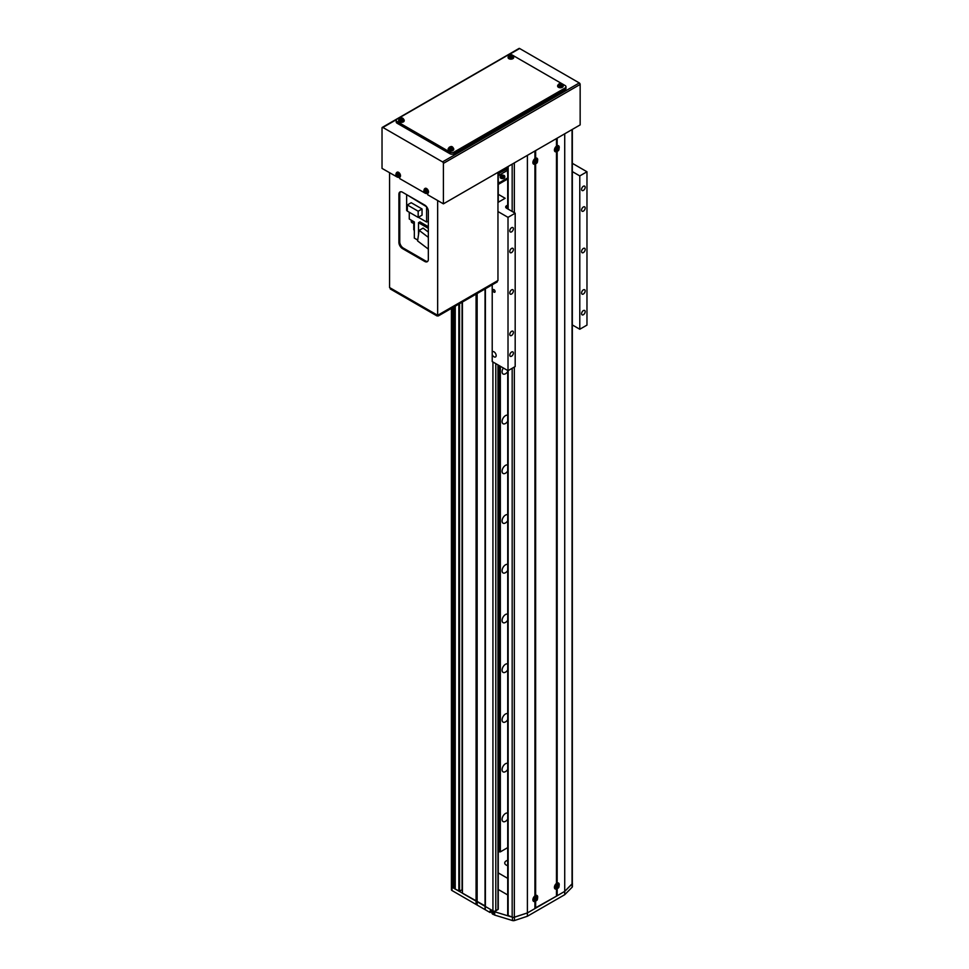 <?xml version="1.0" encoding="UTF-8"?>
<svg xmlns="http://www.w3.org/2000/svg" width="969" height="969" viewBox="0 0 969 969"><rect width="100%" height="100%" fill="white"/><g stroke="black" fill="none" stroke-linecap="round" stroke-linejoin="round"><path stroke-width="1.45" d="M462.431 302.013L462.431 893.248L492.93 910.86A2.035 1.175 0 0 0 495.801 910.86L498.26 909.201L498.26 365.059M455.248 306.156L455.248 889.106L459.56 891.177L462.068 889.724L462.068 302.219M451.421 308.372L451.421 886.405A2.035 1.175 0 0 0 452.014 887.241L453.819 887.858L455.248 887.035M453.092 307.403L453.092 887.858M453.819 306.991L453.819 887.858M458.834 304.084L458.834 891.177M459.56 303.672L459.56 891.177M476.07 294.14L476.07 904.44L490.06 912.519L491.501 911.684M477.148 293.522L477.148 904.646M485.033 288.968L485.033 909.201M485.396 288.75L485.396 906.512L494.117 911.538A2.035 1.175 0 0 0 494.699 911.781L494.699 915.087L512.48 920.55A2.035 1.175 0 0 0 514.442 920.538L527.39 916.25L564.721 894.702L572.134 887.216A2.035 1.175 0 0 0 572.4 886.635L572.4 883.316A2.035 1.175 0 0 0 572.328 883.001M500.319 176.879A2.289 1.32 0 0 0 500.21 177.279A2.289 1.32 0 0 0 500.876 178.211A2.289 1.32 0 0 0 503.371 178.502A2.289 1.32 0 0 0 504.776 177.279A2.289 1.32 0 0 0 504.667 176.879M507.708 172.119A3.04 1.756 0 0 0 507.708 173.475M507.708 166.959L499.919 171.21M507.708 168.618L498.26 173.633M499.035 173.633L499.035 175.28L507.708 170.278M498.26 175.28L499.035 175.28M507.708 177.896L499.895 182.414L498.26 182.414M499.75 183.577L499.18 183.238L499.895 182.414M499.895 183.238L507.708 178.732M502.802 175.546L503.323 176.685L501.361 176.382L502.802 175.546L501.663 175.728M503.432 176.455L502.802 176.092M507.708 860.327A5.075 2.931 0 0 0 504.728 862.991A5.075 2.931 0 0 0 506.218 865.063A5.075 2.931 0 0 0 507.708 865.668M507.708 878.362L498.26 872.899M507.708 894.944L498.26 889.481M494.008 289.67A1.526 0.884 -120 0 0 493.245 289.598A1.526 0.884 -120 0 0 493.015 290.809A1.526 0.884 -120 0 0 494.008 292.153A1.526 0.884 -120 0 0 494.771 292.226A1.526 0.884 -120 0 0 495.002 291.015A1.526 0.884 -120 0 0 494.008 289.67M492.216 354.654A3.04 1.756 -120 0 0 494.008 356.81A3.04 1.756 -120 0 0 495.534 356.955A3.04 1.756 -120 0 0 495.995 354.521A3.04 1.756 -120 0 0 494.008 351.832A3.04 1.756 -120 0 0 492.494 351.686A3.04 1.756 -120 0 0 492.216 351.904L492.216 361.57L508.01 370.691L515.181 366.548L515.181 213.204L506.581 208.238A3.04 1.756 180 0 1 505.685 206.991A3.04 1.756 180 0 1 506.569 205.743L507.708 205.089M583.374 252.582A2.544 1.466 120 0 0 585.034 250.341A2.544 1.466 120 0 0 584.646 248.306A2.544 1.466 120 0 0 583.374 248.427A2.544 1.466 120 0 0 581.715 250.668A2.544 1.466 120 0 0 582.115 252.703A2.544 1.466 120 0 0 583.374 252.582M511.596 294.019A2.544 1.466 120 0 0 513.255 291.778A2.544 1.466 120 0 0 512.867 289.743A2.544 1.466 120 0 0 511.596 289.876A2.544 1.466 120 0 0 509.936 292.105A2.544 1.466 120 0 0 510.324 294.14A2.544 1.466 120 0 0 511.596 294.019M511.596 335.468A2.544 1.466 120 0 0 513.255 333.227A2.544 1.466 120 0 0 512.867 331.192A2.544 1.466 120 0 0 511.596 331.313A2.544 1.466 120 0 0 509.936 333.554A2.544 1.466 120 0 0 510.324 335.589A2.544 1.466 120 0 0 511.596 335.468M511.596 356.18A2.544 1.466 120 0 0 513.255 353.951A2.544 1.466 120 0 0 512.867 351.917A2.544 1.466 120 0 0 511.596 352.038A2.544 1.466 120 0 0 509.936 354.279A2.544 1.466 120 0 0 510.324 356.313A2.544 1.466 120 0 0 511.596 356.18M511.596 231.857A2.544 1.466 120 0 0 513.255 229.617A2.544 1.466 120 0 0 512.867 227.582A2.544 1.466 120 0 0 511.596 227.715A2.544 1.466 120 0 0 509.936 229.944A2.544 1.466 120 0 0 510.324 231.979A2.544 1.466 120 0 0 511.596 231.857M511.596 252.57A2.544 1.466 120 0 0 513.255 250.341A2.544 1.466 120 0 0 512.867 248.306A2.544 1.466 120 0 0 511.596 248.427A2.544 1.466 120 0 0 509.936 250.668A2.544 1.466 120 0 0 510.324 252.703A2.544 1.466 120 0 0 511.596 252.57M583.374 211.133A2.544 1.466 120 0 0 585.034 208.892A2.544 1.466 120 0 0 584.646 206.857A2.544 1.466 120 0 0 583.374 206.991A2.544 1.466 120 0 0 581.715 209.219A2.544 1.466 120 0 0 582.115 211.254A2.544 1.466 120 0 0 583.374 211.133M583.374 190.408A2.544 1.466 120 0 0 585.034 188.18A2.544 1.466 120 0 0 584.646 186.145A2.544 1.466 120 0 0 583.374 186.266A2.544 1.466 120 0 0 581.715 188.507A2.544 1.466 120 0 0 582.115 190.542A2.544 1.466 120 0 0 583.374 190.408M583.374 314.743A2.544 1.466 120 0 0 585.034 312.502A2.544 1.466 120 0 0 584.646 310.468A2.544 1.466 120 0 0 583.374 310.601A2.544 1.466 120 0 0 581.715 312.83A2.544 1.466 120 0 0 582.115 314.864A2.544 1.466 120 0 0 583.374 314.743M583.374 294.019A2.544 1.466 120 0 0 585.034 291.778A2.544 1.466 120 0 0 584.646 289.755A2.544 1.466 120 0 0 583.374 289.876A2.544 1.466 120 0 0 581.715 292.117A2.544 1.466 120 0 0 582.115 294.14A2.544 1.466 120 0 0 583.374 294.019M572.328 171.598L579.789 175.91L586.972 171.767L572.328 163.313M586.972 171.767L586.972 325.099L579.789 329.242L572.328 324.942M497.957 211.545L508.01 217.347L515.181 213.204M508.01 217.347L508.01 370.691M507.708 178.974L498.26 184.437M498.26 194.309L505.14 198.282L497.957 202.424M579.789 175.91L579.789 329.242M492.216 284.813L492.216 351.904M494.117 911.538L494.117 913.198A2.035 1.175 180 0 0 494.396 913.331L494.396 914.99A2.035 1.175 0 0 0 494.699 915.087M452.014 890.547A2.035 1.175 180 0 1 451.421 889.724L451.421 886.405A2.035 1.175 0 0 0 452.014 887.241L452.014 890.547L476.07 904.44M494.117 913.198L490.06 910.86L490.06 912.519M452.014 308.021L452.014 887.241L485.033 905.882L485.396 909.818M494.699 911.781L512.48 917.231A2.035 1.175 0 0 0 514.442 917.219L514.442 920.538M559.198 147.772A3.416 1.974 120 0 0 557.175 145.762L557.175 138.155L564.721 133.795L564.721 891.383L527.39 912.931L527.39 916.25M512.177 368.281L512.177 917.11A2.035 1.175 0 0 0 514.333 917.171L527.39 912.931L534.924 908.583L534.924 901.388A3.416 1.974 120 0 1 532.877 899.813A3.416 1.974 120 0 1 534.924 895.877L534.924 164.112A3.416 1.974 120 0 1 532.877 162.55A3.416 1.974 120 0 1 534.924 158.601L534.924 150.994L527.39 155.355L527.39 912.931L514.442 917.219M572.4 883.316A2.035 1.175 0 0 1 572.134 883.91L564.721 891.383L564.721 894.702M507.708 819.12A4.821 2.786 -60 0 1 503.081 821.579A4.821 2.786 -60 0 1 502.087 819.374A4.821 2.786 -60 0 1 504.074 814.65A4.821 2.786 -60 0 1 507.708 813.136M507.708 769.386A4.821 2.786 -60 0 1 503.081 771.845A4.821 2.786 -60 0 1 502.087 769.64A4.821 2.786 -60 0 1 504.074 764.916A4.821 2.786 -60 0 1 507.708 763.402M507.708 719.652A4.821 2.786 -60 0 1 503.081 722.123A4.821 2.786 -60 0 1 502.087 719.906A4.821 2.786 -60 0 1 504.074 715.195A4.821 2.786 -60 0 1 507.708 713.668M507.708 669.93A4.821 2.786 -60 0 1 503.081 672.389A4.821 2.786 -60 0 1 502.087 670.185A4.821 2.786 -60 0 1 504.074 665.461A4.821 2.786 -60 0 1 507.708 663.935M507.708 620.196A4.821 2.786 -60 0 1 503.081 622.655A4.821 2.786 -60 0 1 502.087 620.451A4.821 2.786 -60 0 1 504.074 615.727A4.821 2.786 -60 0 1 507.708 614.201M507.708 570.462A4.821 2.786 -60 0 1 503.081 572.921A4.821 2.786 -60 0 1 502.087 570.717A4.821 2.786 -60 0 1 504.074 565.993A4.821 2.786 -60 0 1 507.708 564.479M507.708 520.728A4.821 2.786 -60 0 1 503.081 523.187A4.821 2.786 -60 0 1 502.087 520.983A4.821 2.786 -60 0 1 504.074 516.259A4.821 2.786 -60 0 1 507.708 514.745M507.708 470.995A4.821 2.786 -60 0 1 503.081 473.453A4.821 2.786 -60 0 1 502.087 471.249A4.821 2.786 -60 0 1 504.074 466.537A4.821 2.786 -60 0 1 507.708 465.011M507.708 421.261A4.821 2.786 -60 0 1 503.081 423.732A4.821 2.786 -60 0 1 502.087 421.515A4.821 2.786 -60 0 1 504.074 416.803A4.821 2.786 -60 0 1 507.708 415.277M507.708 371.539A4.821 2.786 -60 0 1 503.081 373.998A4.821 2.786 -60 0 1 502.087 371.793A4.821 2.786 -60 0 1 503.347 368.002M499.459 365.749L499.459 851.872A2.095 1.211 180 0 0 498.26 851.642M500.355 366.27L500.355 851.872L499.459 851.872M507.708 847.621L500.355 851.872M537.662 160.212A3.416 1.974 120 0 0 535.639 158.189L534.924 158.577M537.662 897.488A3.416 1.974 120 0 0 535.639 895.465L535.639 163.7A3.416 1.974 120 0 0 535.663 163.688M557.175 145.762L556.46 146.137M559.198 885.048A3.416 1.974 120 0 0 557.175 883.038L557.175 151.261A3.416 1.974 120 0 0 557.199 151.249M557.175 883.038L556.46 883.413A3.416 1.974 120 0 0 554.413 887.386A3.416 1.974 120 0 0 556.46 888.961L556.46 896.143L534.924 908.171M557.175 888.537A3.416 1.974 120 0 0 557.199 888.525L557.175 895.731L556.46 895.731M535.639 895.465L534.924 895.853M535.639 908.171L535.639 900.976A3.416 1.974 120 0 0 535.663 900.964M556.46 883.449L556.46 151.685A3.416 1.974 120 0 1 554.413 150.11A3.416 1.974 120 0 1 556.46 146.174L556.46 138.567L535.639 150.583L535.639 158.189M508.01 914.591L508.144 915.487L512.177 917.11M572.061 129.555L572.061 883.849L564.721 891.383L557.175 895.731M572.061 883.849A2.035 1.175 0 0 0 572.328 883.268L572.328 129.41M532.974 898.953A1.72 0.993 120 0 0 532.986 898.953A2.786 1.611 120 0 0 533.616 900.685A2.786 1.611 120 0 0 533.98 900.77M580.152 84.436L443.402 163.386A1.223 0.703 -120 0 0 442.542 161.896L382.888 127.46A1.223 0.703 -120 0 0 382.283 127.399L519.033 48.45A1.223 0.703 60 0 1 519.638 48.511L579.292 82.946A1.223 0.703 60 0 1 580.152 84.436L580.152 124.892L443.402 203.841L427.753 194.805L427.753 193.279M425.427 193.328L399.761 178.635L399.761 177.121M397.423 177.17L382.028 168.4L382.028 127.956A1.223 0.703 -120 0 1 382.283 127.399M443.402 163.386L443.402 203.841M565.969 86.762L565.969 88.421A3.04 1.756 180 0 1 565.072 89.669L454.17 153.696A3.04 1.756 180 0 1 449.87 153.696L397.108 123.233A3.04 1.756 180 0 1 396.212 121.985L396.212 120.326A3.04 1.756 180 0 1 397.108 119.09L508.01 55.063A3.04 1.756 180 0 1 512.31 55.063L565.072 85.514A3.04 1.756 180 0 1 565.969 86.762A3.04 1.756 180 0 1 565.072 88.009L454.17 152.036A3.04 1.756 180 0 1 449.87 152.036L397.108 121.573A3.04 1.756 180 0 1 396.212 120.326M427.668 261.388A5.075 2.931 60 0 1 425.609 260.952L403.346 248.1A5.075 2.931 60 0 1 399.761 241.887L399.761 193.812A5.075 2.931 60 0 1 400.415 191.801M389.574 172.761L389.574 287.551L437.661 315.325L497.957 280.513L497.957 172.337M424.737 205.077L402.486 192.237A5.075 2.931 -120 0 0 399.955 191.983A5.075 2.931 -120 0 0 398.901 194.309L398.901 242.383A5.075 2.931 -120 0 0 402.486 248.597L424.737 261.448A5.075 2.931 -120 0 0 427.281 261.691A5.075 2.931 -120 0 0 428.334 259.377L428.334 211.303A5.075 2.931 -120 0 0 424.737 205.077M437.661 200.522L437.661 315.325M436.946 315.906L390.289 288.968L390.289 287.963L436.946 314.901L436.946 315.906L438.376 315.906L497.242 281.918L497.242 280.925L438.376 314.901L438.376 315.906M426.711 192.31A1.986 1.151 -120 0 0 425.306 189.876A1.986 1.151 -120 0 0 423.901 190.687A1.986 1.151 -120 0 0 425.306 193.122A1.986 1.151 -120 0 0 426.711 192.31M427.486 193.328A2.786 1.611 -120 0 0 427.838 193.243A2.786 1.611 -120 0 0 428.383 191.038A2.786 1.611 -120 0 0 426.542 188.507A2.786 1.611 -120 0 0 425.052 188.422A2.786 1.611 -120 0 0 424.81 188.689M424.047 190.493A6.94 5.378 149.9 0 0 424.034 190.82A6.94 5.378 149.9 0 0 424.047 191.147A7.098 4.094 0 0 0 424.592 191.596L424.858 192.068A7.098 4.094 120 0 0 424.979 192.758A6.94 5.378 -29.9 0 0 425.536 193.085A7.098 4.094 -60 0 1 425.427 192.395L425.694 192.237A7.098 4.094 0 0 0 426.469 192.552A6.94 1.793 -79.1 0 1 426.469 192.225A6.94 1.793 -79.1 0 1 426.469 191.898A7.098 4.094 180 0 1 425.694 191.583L425.427 191.111A7.098 4.094 -60 0 1 425.536 190.287A6.94 1.793 -160.9 0 1 424.979 189.96A7.098 4.094 120 0 0 424.858 190.784L424.592 190.941A7.098 4.094 180 0 1 424.047 190.493M424.592 191.596L425.657 191.075M424.047 191.147L425.343 190.893M426.602 191.62L425.694 192.237M425.657 190.421L424.592 190.941M424.858 190.784L425.839 190.312M425.839 191.402L424.858 192.068M424.979 192.758L425.839 191.753M425.427 192.395L426.408 191.729M398.719 176.14A1.986 1.151 -120 0 0 397.302 173.705A1.986 1.151 -120 0 0 395.897 174.517A1.986 1.151 -120 0 0 397.302 176.964A1.986 1.151 -120 0 0 398.719 176.14M399.494 177.17A2.786 1.611 -120 0 0 399.846 177.085A2.786 1.611 -120 0 0 400.391 174.88A2.786 1.611 -120 0 0 398.538 172.337A2.786 1.611 -120 0 0 397.06 172.252A2.786 1.611 -120 0 0 396.818 172.518M396.055 174.335A6.94 5.378 149.9 0 0 396.042 174.662A6.94 5.378 149.9 0 0 396.055 174.989A7.098 4.094 0 0 0 396.587 175.437L396.866 175.898A7.098 4.094 120 0 0 396.975 176.6A6.94 5.378 -29.9 0 0 397.544 176.927A7.098 4.094 -60 0 1 397.423 176.237L397.702 176.079A7.098 4.094 0 0 0 398.477 176.382A6.94 1.793 -79.1 0 1 398.477 176.067A6.94 1.793 -79.1 0 1 398.477 175.728A7.098 4.094 180 0 1 397.702 175.413L397.423 174.953A7.098 4.094 -60 0 1 397.544 174.117A6.94 1.793 -160.9 0 1 396.975 173.79A7.098 4.094 120 0 0 396.866 174.626L396.587 174.783A7.098 4.094 180 0 1 396.055 174.335M396.587 175.437L397.653 174.917M396.055 174.989L397.351 174.735M398.61 175.462L397.702 176.079M397.653 174.25L396.587 174.783M396.866 174.626L397.847 174.141M397.847 175.244L396.866 175.898M396.975 176.6L397.847 175.595M397.423 176.237L398.416 175.571M512.286 56.929A1.986 1.151 0 0 0 512.286 55.306A1.986 1.151 0 0 0 509.476 55.306A1.986 1.151 0 0 0 509.476 56.929A1.986 1.151 0 0 0 512.286 56.929M508.204 57.098A2.786 1.611 0 0 0 508.095 57.45A2.786 1.611 0 0 0 508.907 58.685A2.786 1.611 0 0 0 512.032 59.012A2.786 1.611 0 0 0 513.667 57.45A2.786 1.611 0 0 0 513.558 57.098M509.948 55.209A6.94 5.378 90.1 0 0 509.658 55.354A6.94 5.378 90.1 0 0 509.379 55.536A7.098 4.094 60 0 1 510.045 55.778L510.045 56.093A7.098 4.094 120 0 0 509.379 56.602A6.94 1.793 40.9 0 1 509.948 56.929A7.098 4.094 -60 0 1 510.615 56.42L511.147 56.42A7.098 4.094 60 0 1 511.814 56.929A6.94 1.793 -40.9 0 1 512.092 56.759A6.94 1.793 -40.9 0 1 512.383 56.602A7.098 4.094 -120 0 0 511.717 56.093L511.717 55.778A7.098 4.094 -60 0 1 512.383 55.536A6.94 5.378 -90.1 0 0 511.814 55.209A7.098 4.094 120 0 0 511.147 55.451L510.615 55.451A7.098 4.094 -120 0 0 509.948 55.209L510.481 56.517M510.045 55.778L510.118 56.965M510.687 56.638L510.615 55.451M511.717 56.093L511.644 57.183M511.644 56.965L511.717 55.778M511.147 55.451L511.075 56.638M511.814 55.209L511.378 56.456M510.118 57.183L510.045 56.093M402.825 120.132A1.986 1.151 0 0 0 402.825 118.509A1.986 1.151 0 0 0 400.003 118.509A1.986 1.151 0 0 0 400.003 120.132A1.986 1.151 0 0 0 402.825 120.132M398.731 120.301A2.786 1.611 0 0 0 398.622 120.64A2.786 1.611 0 0 0 399.434 121.888A2.786 1.611 0 0 0 402.559 122.215A2.786 1.611 0 0 0 404.194 120.64A2.786 1.611 0 0 0 404.097 120.301M400.488 118.4A6.94 5.378 90.1 0 0 400.197 118.557A6.94 5.378 90.1 0 0 399.918 118.727A7.098 4.094 60 0 1 400.572 118.981L400.572 119.284A7.098 4.094 120 0 0 399.918 119.805A6.94 1.793 40.9 0 1 400.488 120.132A7.098 4.094 -60 0 1 401.142 119.611L401.687 119.611A7.098 4.094 60 0 1 402.341 120.132A6.94 1.793 -40.9 0 1 402.632 119.962A6.94 1.793 -40.9 0 1 402.91 119.805A7.098 4.094 -120 0 0 402.256 119.284L402.256 118.981A7.098 4.094 -60 0 1 402.91 118.727A6.94 5.378 -90.1 0 0 402.341 118.4A7.098 4.094 120 0 0 401.687 118.642L401.142 118.642A7.098 4.094 -120 0 0 400.488 118.4L401.009 119.708M400.572 118.981L400.657 120.168M401.227 119.829L401.142 118.642M402.256 119.284L402.171 120.386M402.171 120.168L402.256 118.981M401.687 118.642L401.602 119.829M402.341 118.4L401.905 119.659M400.657 120.386L400.572 119.284M561.814 85.526A1.986 1.151 0 0 0 561.814 83.903A1.986 1.151 0 0 0 559.004 83.903A1.986 1.151 0 0 0 559.004 85.526A1.986 1.151 0 0 0 561.814 85.526M557.732 85.696A2.786 1.611 0 0 0 557.623 86.035A2.786 1.611 0 0 0 558.435 87.283A2.786 1.611 0 0 0 561.56 87.61A2.786 1.611 0 0 0 563.195 86.035A2.786 1.611 0 0 0 563.086 85.696M559.476 83.794A6.94 5.378 90.1 0 0 559.186 83.952A6.94 5.378 90.1 0 0 558.907 84.121A7.098 4.094 60 0 1 559.573 84.376L559.573 84.678A7.098 4.094 120 0 0 558.907 85.199A6.94 1.793 40.9 0 1 559.476 85.526A7.098 4.094 -60 0 1 560.143 85.006L560.676 85.006A7.098 4.094 60 0 1 561.342 85.526A6.94 1.793 -40.9 0 1 561.62 85.357A6.94 1.793 -40.9 0 1 561.911 85.199A7.098 4.094 -120 0 0 561.245 84.678L561.245 84.376A7.098 4.094 -60 0 1 561.911 84.121A6.94 5.378 -90.1 0 0 561.342 83.794A7.098 4.094 120 0 0 560.676 84.049L560.143 84.049A7.098 4.094 -120 0 0 559.476 83.794L560.009 85.102M559.573 84.376L559.646 85.563M560.215 85.224L560.143 84.049M561.245 84.678L561.172 85.781M561.172 85.563L561.245 84.376M560.676 84.049L560.603 85.224M561.342 83.794L560.906 85.054M559.646 85.781L559.573 84.678M452.353 148.729A1.986 1.151 0 0 0 452.353 147.106A1.986 1.151 0 0 0 449.531 147.106A1.986 1.151 0 0 0 449.531 148.729A1.986 1.151 0 0 0 452.353 148.729M448.259 148.887A2.786 1.611 0 0 0 448.15 149.238A2.786 1.611 0 0 0 448.974 150.486A2.786 1.611 0 0 0 452.087 150.813A2.786 1.611 0 0 0 453.734 149.238A2.786 1.611 0 0 0 453.625 148.887M450.016 146.997A6.94 5.378 90.1 0 0 449.725 147.155A6.94 5.378 90.1 0 0 449.446 147.324A7.098 4.094 60 0 1 450.101 147.567L450.101 147.882A7.098 4.094 120 0 0 449.446 148.402A6.94 1.793 40.9 0 1 450.016 148.729A7.098 4.094 -60 0 1 450.67 148.209L451.215 148.209A7.098 4.094 60 0 1 451.869 148.729A6.94 1.793 -40.9 0 1 452.16 148.56A6.94 1.793 -40.9 0 1 452.438 148.402A7.098 4.094 -120 0 0 451.784 147.882L451.784 147.567A7.098 4.094 -60 0 1 452.438 147.324A6.94 5.378 -90.1 0 0 451.869 146.997A7.098 4.094 120 0 0 451.215 147.24L450.67 147.24A7.098 4.094 -120 0 0 450.016 146.997L450.537 148.305M450.101 147.567L450.185 148.754M450.755 148.427L450.67 147.24M451.784 147.882L451.699 148.984M451.699 148.754L451.784 147.567M451.215 147.24L451.13 148.427M451.869 146.997L451.433 148.257M450.185 148.984L450.101 147.882M418.499 241.62L421.539 243.922M409.269 212.247L409.269 219.018L414.332 221.949L414.332 238.108L417.712 240.058M413.969 223.209L414.332 231.894M413.775 223.197L413.775 229.726A4.869 2.81 180 0 1 413.969 230.028M428.334 232.063L423.102 228.09L419.153 230.368L417.578 240.918L428.334 249.094M418.499 234.764L418.499 222.7L428.334 228.369M428.334 226.71L419.928 221.865L418.499 222.7M419.153 230.368L428.334 237.344M407.222 194.975L426.639 206.809M426.602 206.821L426.602 222.034L428.334 221.041M406.653 195.302L406.653 210.515L407.331 210.903M418.366 217.274L426.602 222.034M422.048 208.977L411.207 202.715L407.331 204.956L407.331 211.133L418.172 217.395L422.048 215.154L422.048 208.977L418.172 211.218L418.172 217.395M407.331 204.956L418.172 211.218M411.159 220.108A2.992 1.732 0 0 0 413.787 221.635M411.292 220.46L411.292 221.574A2.846 1.635 0 0 0 414.332 223.209M534.755 899.741A1.986 1.151 120 0 0 536.16 900.552A1.986 1.151 120 0 0 537.565 898.118A1.986 1.151 120 0 0 536.16 897.306A1.986 1.151 120 0 0 534.755 899.741M536.656 896.119A2.786 1.611 120 0 0 536.402 895.853A2.786 1.611 120 0 0 534.924 895.937A2.786 1.611 120 0 0 534.549 896.204M537.42 898.59A6.94 5.378 -149.9 0 0 537.432 898.263A6.94 5.378 -149.9 0 0 537.42 897.924A7.098 4.094 180 0 1 536.874 898.384L536.608 898.227A7.098 4.094 -120 0 0 536.487 897.391A6.94 1.793 160.9 0 1 535.918 897.718A7.098 4.094 60 0 1 536.039 898.554L535.772 899.014A7.098 4.094 180 0 1 534.997 899.329A6.94 1.793 79.1 0 1 534.997 899.668A6.94 1.793 79.1 0 1 534.997 899.983A7.098 4.094 0 0 0 535.772 899.68L536.039 899.826A7.098 4.094 60 0 1 535.918 900.528A6.94 5.378 29.9 0 0 536.487 900.201A7.098 4.094 -120 0 0 536.608 899.498L536.874 899.038A7.098 4.094 0 0 0 537.42 898.59L536.027 898.384M536.874 898.384L535.809 897.851M535.809 898.505L536.874 899.038M535.772 899.68L534.864 899.062M535.045 899.171L536.039 899.826M536.608 899.498L535.615 898.844M536.487 900.201L535.615 899.196M535.615 897.742L536.608 898.227M556.291 887.313A1.986 1.151 120 0 0 557.696 888.125A1.986 1.151 120 0 0 559.101 885.69A1.986 1.151 120 0 0 557.696 884.879A1.986 1.151 120 0 0 556.291 887.313M558.192 883.692A2.786 1.611 120 0 0 557.938 883.425A2.786 1.611 120 0 0 556.46 883.51A2.786 1.611 120 0 0 556.085 883.764M554.522 886.465A2.786 1.611 120 0 0 555.152 888.246A2.786 1.611 120 0 0 555.516 888.331M558.956 886.15A6.94 5.378 -149.9 0 0 558.968 885.823A6.94 5.378 -149.9 0 0 558.956 885.496A7.098 4.094 180 0 1 558.41 885.945L558.144 885.787A7.098 4.094 -120 0 0 558.023 884.963A6.94 1.793 160.9 0 1 557.454 885.291A7.098 4.094 60 0 1 557.575 886.114L557.308 886.587A7.098 4.094 180 0 1 556.521 886.901A6.94 1.793 79.1 0 1 556.533 887.229A6.94 1.793 79.1 0 1 556.521 887.556A7.098 4.094 0 0 0 557.308 887.241L557.575 887.398A7.098 4.094 60 0 1 557.454 888.088A6.94 5.378 29.9 0 0 558.023 887.761A7.098 4.094 -120 0 0 558.144 887.071L558.41 886.599A7.098 4.094 0 0 0 558.956 886.15L557.563 885.957M558.41 885.945L557.345 885.424M557.345 886.078L558.41 886.599M557.308 887.241L556.4 886.623M556.581 886.732L557.575 887.398M558.144 887.071L557.151 886.405M558.023 887.761L557.151 886.756M557.151 885.315L558.144 885.787M534.755 162.465A1.986 1.151 120 0 0 536.16 163.276A1.986 1.151 120 0 0 537.565 160.842A1.986 1.151 120 0 0 536.16 160.03A1.986 1.151 120 0 0 534.755 162.465M536.656 158.843A2.786 1.611 120 0 0 536.402 158.577A2.786 1.611 120 0 0 534.924 158.662A2.786 1.611 120 0 0 534.549 158.928M532.986 161.629A2.786 1.611 120 0 0 533.616 163.41A2.786 1.611 120 0 0 533.98 163.495M537.42 161.314A6.94 5.378 -149.9 0 0 537.432 160.987A6.94 5.378 -149.9 0 0 537.42 160.648A7.098 4.094 180 0 1 536.874 161.108L536.608 160.951A7.098 4.094 -120 0 0 536.487 160.115A6.94 1.793 160.9 0 1 535.918 160.442A7.098 4.094 60 0 1 536.039 161.278L535.772 161.738A7.098 4.094 180 0 1 534.997 162.053A6.94 1.793 79.1 0 1 534.997 162.392A6.94 1.793 79.1 0 1 534.997 162.707A7.098 4.094 0 0 0 535.772 162.404L536.039 162.55A7.098 4.094 60 0 1 535.918 163.252A6.94 5.378 29.9 0 0 536.487 162.925A7.098 4.094 -120 0 0 536.608 162.223L536.874 161.762A7.098 4.094 0 0 0 537.42 161.314L536.027 161.108M536.874 161.108L535.809 160.575M535.809 161.229L536.874 161.762M535.772 162.404L534.864 161.787M535.045 161.896L536.039 162.55M536.608 162.223L535.615 161.569M536.487 162.925L535.615 161.92M535.615 160.466L536.608 160.951M556.291 150.038A1.986 1.151 120 0 0 557.696 150.849A1.986 1.151 120 0 0 559.101 148.414A1.986 1.151 120 0 0 557.696 147.603A1.986 1.151 120 0 0 556.291 150.038M558.192 146.416A2.786 1.611 120 0 0 557.938 146.149A2.786 1.611 120 0 0 556.46 146.234A2.786 1.611 120 0 0 556.085 146.489M554.522 149.19A2.786 1.611 120 0 0 555.152 150.97A2.786 1.611 120 0 0 555.516 151.055M558.956 148.875A6.94 5.378 -149.9 0 0 558.968 148.548A6.94 5.378 -149.9 0 0 558.956 148.221A7.098 4.094 180 0 1 558.41 148.669L558.144 148.511A7.098 4.094 -120 0 0 558.023 147.688A6.94 1.793 160.9 0 1 557.454 148.015A7.098 4.094 60 0 1 557.575 148.838L557.308 149.311A7.098 4.094 180 0 1 556.521 149.626A6.94 1.793 79.1 0 1 556.533 149.953A6.94 1.793 79.1 0 1 556.521 150.28A7.098 4.094 0 0 0 557.308 149.965L557.575 150.122A7.098 4.094 60 0 1 557.454 150.813A6.94 5.378 29.9 0 0 558.023 150.486A7.098 4.094 -120 0 0 558.144 149.795L558.41 149.323A7.098 4.094 0 0 0 558.956 148.875L557.563 148.681M558.41 148.669L557.345 148.148M557.345 148.802L558.41 149.323M557.308 149.965L556.4 149.347M556.581 149.456L557.575 150.122M558.144 149.795L557.151 149.129M558.023 150.486L557.151 149.48M557.151 148.039L558.144 148.511M492.93 361.982L492.93 910.86M495.801 363.641L495.801 910.86M497.957 364.889L497.957 909.612M501.106 177C500.392 175.522 501.312 174.989 503.88 175.401L503.88 177L501.106 177M504.11 175.534A2.289 1.32 180 0 1 504.776 176.467A2.289 1.32 180 0 1 503.371 177.69A2.289 1.32 180 0 1 500.876 177.4A2.289 1.32 180 0 1 500.21 176.467A2.289 1.32 180 0 1 501.009 175.474M506.569 205.743L506.569 208.226M512.48 917.231L512.48 920.55M572.134 883.91L572.134 887.216M508.144 166.462L508.144 209.134M508.144 370.606L508.144 915.487M512.177 164.136L512.177 211.472M514.333 162.889L514.333 212.72M514.333 367.033L514.333 917.171M519.638 48.511L508.931 54.7M396.478 119.611L382.888 127.46M442.542 161.896L579.292 82.946M449.87 153.696L449.87 152.036M454.17 153.696L454.17 152.036M397.108 123.233L397.108 121.573M565.072 89.669L565.072 88.009M425.609 260.952L424.737 261.448M403.346 248.1L402.486 248.597M399.761 241.887L398.901 242.383M399.761 193.812L398.901 194.309M425.924 193.352A2.713 1.563 -120 0 0 427.196 193.534A2.713 1.563 -120 0 0 427.729 191.39A2.713 1.563 -120 0 0 425.924 188.919A2.713 1.563 -120 0 0 424.495 188.834L425.052 188.422M397.932 177.194A2.713 1.563 -120 0 0 399.204 177.363A2.713 1.563 -120 0 0 399.725 175.219A2.713 1.563 -120 0 0 397.932 172.748A2.713 1.563 -120 0 0 396.491 172.676L397.06 172.252M508.955 57.946A2.713 1.563 0 0 0 511.995 58.273A2.713 1.563 0 0 0 513.594 56.747L512.589 55.342C511.438 54.203 509.96 54.676 508.168 56.747A2.713 1.563 0 0 0 508.955 57.946M399.494 121.149A2.713 1.563 0 0 0 402.535 121.476A2.713 1.563 0 0 0 404.121 119.95L403.128 118.545C401.965 117.406 400.5 117.867 398.707 119.95A2.713 1.563 0 0 0 399.494 121.149M558.483 86.544A2.713 1.563 0 0 0 561.523 86.871A2.713 1.563 0 0 0 563.122 85.345L562.117 83.94C560.966 82.801 559.488 83.261 557.696 85.345A2.713 1.563 0 0 0 558.483 86.544M449.022 149.747A2.713 1.563 0 0 0 452.063 150.062A2.713 1.563 0 0 0 453.649 148.536L452.656 147.131C451.506 145.992 450.028 146.464 448.235 148.536A2.713 1.563 0 0 0 449.022 149.747M535.53 896.349A2.713 1.563 120 0 0 533.737 898.82A2.713 1.563 120 0 0 534.258 900.964L535.978 900.807C537.541 900.371 537.88 898.869 536.971 896.277A2.713 1.563 120 0 0 535.53 896.349M557.066 883.922A2.713 1.563 120 0 0 555.273 886.393A2.713 1.563 120 0 0 555.794 888.537L557.514 888.379C559.077 887.943 559.404 886.429 558.507 883.837A2.713 1.563 120 0 0 557.066 883.922M535.53 159.073A2.713 1.563 120 0 0 533.737 161.544A2.713 1.563 120 0 0 534.258 163.688L535.978 163.531C537.541 163.095 537.88 161.593 536.971 159.001A2.713 1.563 120 0 0 535.53 159.073M557.066 146.646A2.713 1.563 120 0 0 555.273 149.117A2.713 1.563 120 0 0 555.794 151.261L557.514 151.103C559.077 150.667 559.404 149.153 558.507 146.561A2.713 1.563 120 0 0 557.066 146.646M494.396 914.675A2.689 1.55 180 0 1 492.821 914.239L491.937 913.052A2.786 1.611 0 0 0 492.761 914.191A2.786 1.611 0 0 0 494.396 914.651L492.773 914.239M498.26 172.167L498.26 202.255M504.776 177.279L504.037 175.389C501.918 174.771 500.646 175.135 500.21 176.467L500.21 177.279M507.708 166.716L507.708 208.892M507.708 370.521L507.708 915.002M427.838 193.243L425.488 193.364C423.744 192.443 423.417 190.929 424.495 188.834M399.846 177.085L397.484 177.206C395.752 176.285 395.425 174.771 396.491 172.676M513.594 56.747L513.667 57.45M508.168 56.747L508.095 57.45M404.121 119.95L404.194 120.64M398.707 119.95L398.622 120.64M563.122 85.345L563.195 86.035M557.696 85.345L557.623 86.035M453.649 148.536L453.734 149.238M448.235 148.536L448.15 149.238M534.258 900.964L533.616 900.685M555.794 888.537L555.152 888.246M534.258 163.688L533.616 163.41M555.794 151.261L555.152 150.97M491.937 911.938L491.937 913.052"/></g></svg>
